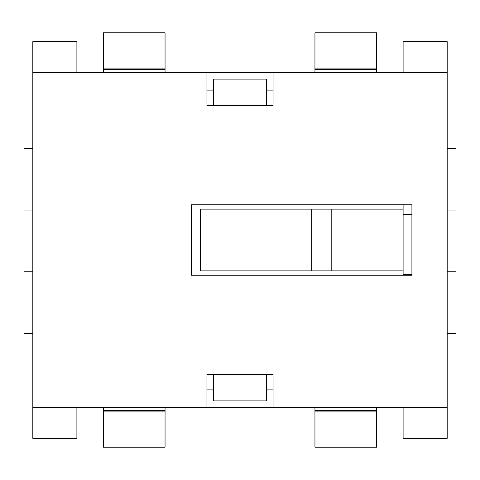 <?xml version="1.0" encoding="UTF-8"?>
<svg xmlns="http://www.w3.org/2000/svg" width="480" height="480" viewBox="0 0 480 480"><rect width="100%" height="100%" fill="white"/><g stroke="black" fill="none" stroke-linecap="round" stroke-linejoin="round"><path stroke-width="0.72" d="M411.918 204.732L411.918 275.268L411.918 204.732L411.918 275.268L191.508 275.268L191.508 204.732L411.918 204.732L191.508 204.732L191.508 275.268L411.918 275.268L411.918 204.732M403.104 274.386L411.918 274.386L403.104 274.386M403.104 214.434L411.918 214.434L403.104 214.434M165.06 447.186L103.344 447.186L103.344 407.508L103.344 447.186L165.06 447.186L165.06 411.918L103.344 411.918L165.06 411.918L165.06 447.186M165.06 407.508L165.06 411.918L165.06 410.634L103.344 410.634L165.06 410.634L165.06 407.508M376.656 447.186L314.94 447.186L314.94 407.508L314.94 447.186L376.656 447.186L376.656 411.918L376.656 447.186M376.656 407.508L376.656 411.918L314.94 411.918L376.656 411.918L376.656 410.634L314.94 410.634L376.656 410.634L376.656 407.508M103.344 32.814L165.06 32.814L165.06 72.492L165.06 69.366L103.344 69.366L103.344 32.814L103.344 72.492L103.344 69.366L165.06 69.366L165.06 68.082L103.344 68.082L165.06 68.082L165.06 32.814L103.344 32.814M314.94 32.814L376.656 32.814L376.656 72.492L376.656 69.366L314.94 69.366L314.94 32.814L314.94 72.492L314.94 69.366L376.656 69.366L376.656 68.082L314.94 68.082L376.656 68.082L376.656 32.814L314.94 32.814M213.552 79.104L213.552 105.552L213.552 79.104L266.448 79.104L213.552 79.104M266.448 105.552L266.448 79.104L266.448 105.552M213.552 374.448L213.552 400.896L266.448 400.896L266.448 374.448L266.448 400.896L213.552 400.896L213.552 374.448M24 148.308L32.814 148.308L24 148.308L24 210.024L24 148.308M32.814 210.024L24 210.024L32.814 210.024M447.186 148.308L456 148.308L456 210.024L447.186 210.024L456 210.024L456 148.308L447.186 148.308M32.814 333.456L24 333.456L24 271.74L32.814 271.74L24 271.74L24 333.456L32.814 333.456M456 333.456L447.186 333.456L456 333.456L456 271.74L456 333.456M447.186 271.74L456 271.74L447.186 271.74M403.104 275.268L403.104 270.858L403.104 275.268M200.328 270.858L200.328 209.142L200.328 270.858L403.104 270.858L403.104 204.732L403.104 270.858L331.794 270.858L331.794 209.142L331.794 270.858L311.7 270.858L311.7 209.142L311.7 270.858L200.328 270.858M403.104 209.142L200.328 209.142L403.104 209.142M273.06 389.88L266.448 389.88L273.06 389.88M213.552 389.88L206.94 389.88L213.552 389.88M206.94 407.508L447.186 407.508L447.186 72.492L273.06 72.492L273.06 105.552L206.94 105.552L206.94 72.492L32.814 72.492L32.814 407.508L206.94 407.508L206.94 374.448L273.06 374.448L273.06 407.508L32.814 407.508L32.814 72.492L447.186 72.492L447.186 438.366L447.186 407.508L273.06 407.508L273.06 374.448L206.94 374.448L206.94 407.508M447.186 41.634L447.186 72.492L447.186 41.634L403.104 41.634L403.104 72.492L403.104 41.634L447.186 41.634M32.814 72.492L32.814 41.634L32.814 72.492M32.814 438.366L32.814 407.508L32.814 438.366L76.896 438.366L76.896 407.508L76.896 438.366L32.814 438.366M206.94 105.552L273.06 105.552L273.06 72.492L206.94 72.492L206.94 105.552M206.94 90.12L213.552 90.12L206.94 90.12M266.448 90.12L273.06 90.12L266.448 90.12M403.104 407.508L403.104 438.366L447.186 438.366L403.104 438.366L403.104 407.508M76.896 72.492L76.896 41.634L32.814 41.634L76.896 41.634L76.896 72.492"/></g></svg>
